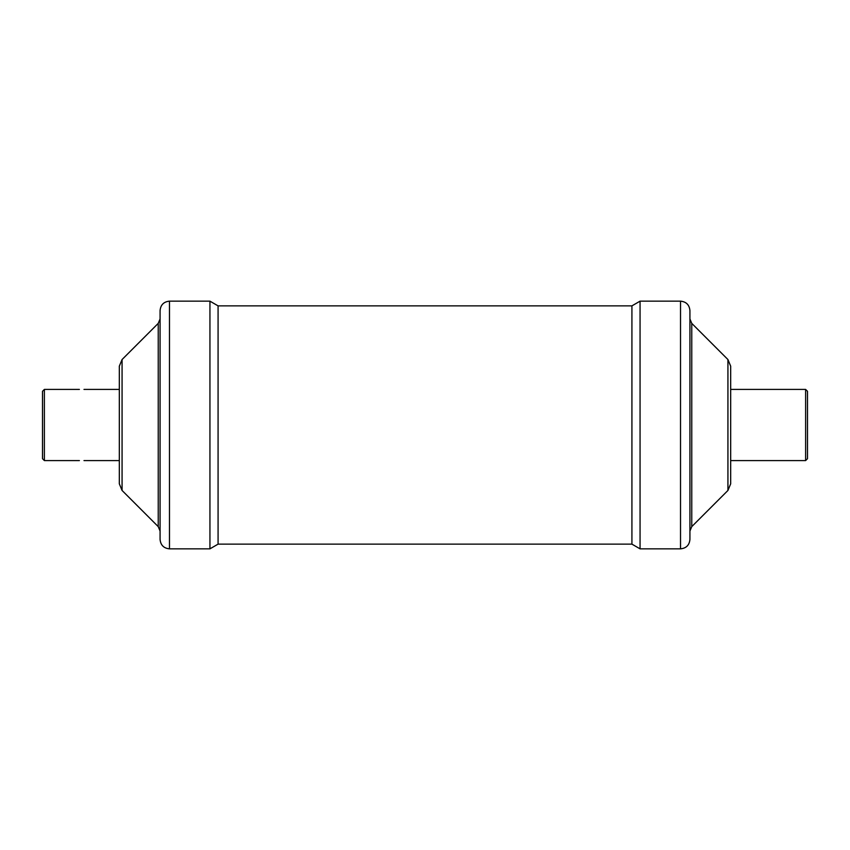 <?xml version="1.0" encoding="UTF-8"?>
<svg xmlns="http://www.w3.org/2000/svg" width="850" height="850" viewBox="0 0 850 850"><rect width="100%" height="100%" fill="white"/><g stroke="black" fill="none" stroke-linecap="round" stroke-linejoin="round"><path stroke-width="1.27" d="M805.619 425L805.619 389.417L807.5 391.297L807.5 458.703L805.619 460.583L805.619 425M44.381 460.583L42.5 458.703L42.5 391.297L44.381 389.417L44.381 460.583L79.39 460.583M730.681 460.583L805.619 460.583M805.619 389.417L730.681 389.417L730.681 366.191L730.681 483.809L727.929 490.461L691.762 526.628L689.924 531.059M79.39 389.417L44.381 389.417M122.071 490.461L122.071 359.539L119.319 366.191L119.319 483.809L122.071 490.461L158.238 526.628L160.076 531.059M169.479 301.155C163.763 301.718 160.629 304.853 160.076 310.569L160.076 539.431C160.629 545.148 163.763 548.282 169.479 548.845L209.939 548.845L209.939 301.155L169.479 301.155L169.479 548.845M209.939 301.155L218.078 305.862L218.078 544.138L209.939 548.845M218.078 305.862L631.922 305.862L631.922 544.138L640.061 548.845L680.521 548.845C686.237 548.282 689.371 545.148 689.924 539.431L689.924 310.569C689.371 304.853 686.237 301.718 680.521 301.155L680.521 548.845M631.922 305.862L640.061 301.155L640.061 548.845M122.071 359.539L158.238 323.372L158.238 526.628M727.929 490.461L727.929 359.539L691.762 323.372L691.762 526.628M158.238 323.372L160.076 318.941M218.078 544.138L631.922 544.138M640.061 301.155L680.521 301.155M691.762 323.372L689.924 318.941M727.929 359.539L730.681 366.191M83.991 460.583L119.319 460.583M83.991 389.417L119.319 389.417"/></g></svg>
